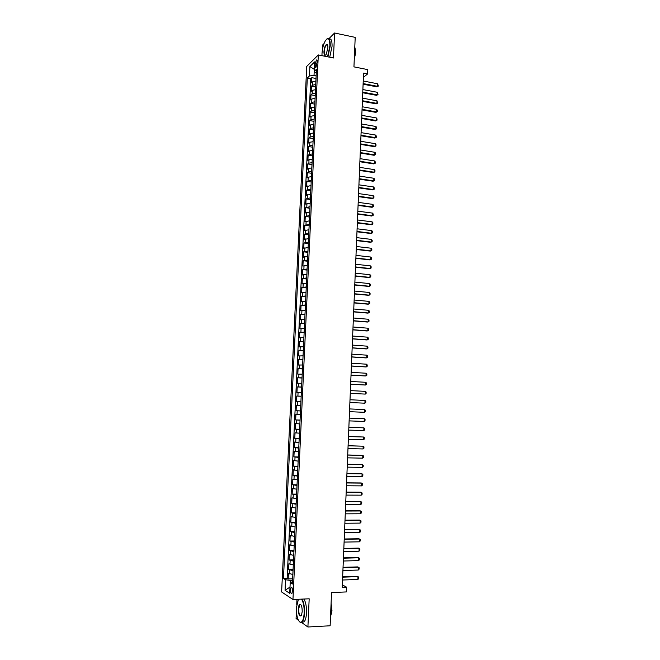 <?xml version="1.0" encoding="UTF-8"?>
<svg xmlns="http://www.w3.org/2000/svg" width="660" height="660" viewBox="0 0 660 660"><rect width="100%" height="100%" fill="white"/><g stroke="black" fill="none" stroke-linecap="round" stroke-linejoin="round"><path stroke-width="0.99" d="M292.528 591.112C292.471 588.308 292.009 587.087 291.134 587.458L290.515 589.834C290.565 592.639 291.027 593.86 291.91 593.488L292.528 591.112M296.967 599.321L296.728 604.403M296.423 611.086L296.076 618.511L298.287 620.095M306.735 66.379L281.614 591.962L292.957 599.494L318.318 54.937L306.735 66.379M324.019 43.609L322.55 45.078L322.303 50.515M301.57 622.454L307.906 627L330.132 625.771L331.551 592.531L346.351 591.938L346.549 587.136L342.317 584.875M318.318 54.937L333.457 57.973L334.579 33L328.853 38.75M334.579 33L355.204 37.372L353.941 66.874L367.801 69.622L367.62 73.92L363.561 73.12L342.218 587.301L346.549 587.136M315.901 81.081L312.7 81.766L311.561 82.805L311.809 77.682L316.016 78.482M315.736 84.521L312.535 85.198L311.404 86.229L315.62 87.013M311.404 86.229L311.157 91.369L312.296 90.354L315.496 89.694M315.092 98.323L311.883 98.959L310.753 99.949L311 94.801L315.224 95.568M314.688 106.969L311.479 107.58L310.349 108.545L310.596 103.389L314.82 104.14M314.284 115.624L311.075 116.226L309.944 117.158L310.183 111.986L314.416 112.728M313.879 124.303L310.67 124.88L309.54 125.779L309.779 120.607L314.02 121.325M313.475 132.998L310.258 133.551L309.127 134.425L309.375 129.236L313.615 129.946M313.063 141.71L309.853 142.238L308.723 143.088L308.962 137.89L313.211 138.583M312.659 150.439L309.441 150.942L308.311 151.759L308.558 146.553L312.807 147.23M312.246 159.184L309.028 159.67L307.898 160.454L308.146 155.24L312.403 155.9M311.842 167.937L308.616 168.407L307.486 169.166L307.733 163.936L311.998 164.579M311.429 176.715L308.203 177.16L307.082 177.895L307.329 172.656L311.594 173.283M311.017 185.51L306.669 186.631L306.916 181.385L311.182 181.995M310.604 194.32L306.248 195.393L306.504 190.138L310.777 190.732M310.192 203.148L305.836 204.171L306.083 198.899L310.365 199.477M309.779 211.992L305.423 212.957L305.671 207.685L309.961 208.246M309.367 220.852L305.011 221.768L305.258 216.48L309.548 217.033M308.954 229.738L304.59 230.596L304.837 225.299L309.136 225.827M308.542 238.631L304.177 239.44L304.425 234.135L308.723 234.647M308.121 247.541L303.757 248.3L304.004 242.979L308.311 243.482M307.7 256.476L303.336 257.177L303.592 251.848L307.898 252.326M307.288 265.419L302.915 266.071L303.171 260.733L307.486 261.195M306.867 274.387L302.495 274.981L302.75 269.635L307.065 270.08M306.446 283.363L302.074 283.907L302.329 278.553L306.652 278.982M306.025 292.363L301.653 292.858L301.909 287.488L306.24 287.9M305.605 301.381L301.232 301.818L301.488 296.439L305.819 296.835M305.184 310.414L300.803 310.794L301.059 305.407L305.399 305.786M304.763 319.465L300.382 319.795L300.638 314.391L304.978 314.762M304.334 328.54L299.953 328.812L300.209 323.4L304.565 323.746M303.913 337.623L299.533 337.837L299.788 332.417L304.144 332.747M303.484 346.731L299.104 346.888L299.359 341.459L303.724 341.773M303.064 355.847L298.675 355.954L298.93 350.518L303.295 350.815M302.635 364.988L298.246 365.046L298.501 359.593L302.874 359.865M302.206 374.146L297.817 374.146L298.072 368.684L302.453 368.94M301.777 383.328L297.388 383.262L297.643 377.792L302.024 378.031M301.348 392.518L296.959 392.403L297.214 386.917L301.603 387.139M300.919 401.734L296.522 401.56L296.786 396.066L301.174 396.272M300.745 405.421L296.348 405.224L296.092 410.734L300.49 410.908M300.316 414.661L295.919 414.406L295.655 419.925L300.061 420.082M299.879 423.91L295.482 423.605L295.226 429.132L299.632 429.272M299.45 433.183L295.053 432.82L294.789 438.356L299.203 438.487M299.013 442.481L294.616 442.052L294.352 447.604L298.774 447.711M298.584 451.786L294.178 451.308L293.914 456.868L298.337 456.959M298.147 461.117L293.741 460.573L293.477 466.15L297.908 466.216M297.709 470.464L293.304 469.862L293.04 475.447L297.47 475.497M297.272 479.828L292.867 479.168L292.603 484.762L297.041 484.803M296.835 489.209L292.421 488.499L292.157 494.101L296.604 494.117M296.389 498.613L291.984 497.838L291.72 503.456L296.167 503.456M295.952 508.035L291.538 507.202L291.274 512.828L295.729 512.812M295.515 517.473L291.101 516.582L290.829 522.217L295.292 522.184M295.07 526.936L290.656 525.979L290.392 531.63L294.855 531.572M294.624 536.407L290.21 535.4L289.946 541.06L294.409 540.986M294.187 545.903L289.765 544.838L289.501 550.506L293.972 550.407M293.741 555.423L289.319 554.293L289.047 559.969L293.535 559.861M293.296 564.952L288.874 563.764L288.601 569.456L293.089 569.324M315.208 63.731L315.117 65.653C315.1 67.163 315.364 67.766 315.925 67.452L317.196 61.801C317.221 60.291 316.948 59.697 316.396 60.01L315.208 63.731L317.08 64.102M292.512 581.757L290.21 582.631L292.405 583.985L316.445 69.3L314.209 71.428L316.264 73.252M290.21 582.631L289.707 593.323L285.054 590.288L285.549 579.76L283.453 578.465L307.312 77.996L309.457 75.95L309.903 66.52L314.663 61.867L314.209 71.428M311.809 77.682L310.777 78.647L287.141 578.341L288.156 578.96L292.644 578.812M292.85 574.505L288.42 573.251L288.156 578.96M293.024 570.685L288.601 569.456M293.469 561.14L289.047 559.969M293.914 551.611L289.501 550.506M294.36 542.107L289.946 541.06M294.805 532.62L290.392 531.63M295.243 523.149L290.829 522.217M295.688 513.694L291.274 512.828M296.125 504.265L291.72 503.456M296.571 494.851L292.157 494.101M297.008 485.455L292.603 484.762M297.445 476.083L293.04 475.447M297.883 466.719L293.477 466.15M298.32 457.38L293.914 456.868M298.757 448.066L294.352 447.604M299.186 438.76L294.789 438.356M299.623 429.478L295.226 429.132M300.052 420.205L295.655 419.925M300.49 410.957L296.092 410.734M296.786 396.066L301.174 396.198M297.214 386.917L301.603 386.999M297.643 377.792L302.033 377.817M298.072 368.684L302.462 368.651M298.501 359.593L302.89 359.502M298.93 350.518L303.32 350.377M299.359 341.459L303.74 341.261M299.788 332.417L304.169 332.17M300.209 323.4L304.59 323.095M300.638 314.391L305.019 314.036M301.059 305.407L305.44 304.994M301.488 296.439L305.861 295.969M301.909 287.488L306.281 286.968M302.329 278.553L306.702 277.976M302.75 269.635L307.123 269.008M303.171 260.733L307.535 260.048M303.592 251.848L307.956 251.113M304.004 242.979L308.368 242.195M304.425 234.135L308.789 233.293M304.837 225.299L309.202 224.408M305.258 216.48L309.614 215.539M305.671 207.685L310.027 206.687M306.083 198.899L310.439 197.851M306.504 190.138L310.852 189.032M306.916 181.385L311.264 180.23M307.329 172.656L308.451 171.905L311.677 171.451M307.733 163.936L308.863 163.16L312.089 162.682M308.146 155.24L309.276 154.432L312.493 153.929M308.558 146.553L309.688 145.72L312.906 145.2M308.962 137.89L310.093 137.024L313.31 136.48M309.375 129.236L310.505 128.345L313.714 127.784M309.779 120.607L310.909 119.683L314.119 119.097M310.183 111.986L311.322 111.037L314.523 110.426M310.596 103.389L311.726 102.407L314.927 101.78M311 94.801L312.13 93.794L315.332 93.142M309.903 66.52L314.308 69.391L314.02 75.413L309.457 75.95M316.14 75.817L314.02 75.413M307.906 627L309.177 598.802L292.957 599.494M363.388 77.368L367.62 73.92M285.054 590.288L290.004 587.103L290.309 580.387L292.578 580.305M310.777 78.647L307.312 77.996M287.141 578.341L283.453 578.465M285.549 579.76L290.309 580.387M363.239 80.999L377.652 83.779L378.337 86.105L376.893 86.84L363.107 84.2M377.652 83.779L377.553 86.336L363.132 83.572M378.337 86.105L376.893 86.84M327.541 56.785L329.893 45.903C329.794 38.668 328.284 36.952 325.355 40.763C323.466 44.195 322.344 48.493 321.998 53.641L321.981 55.671M326.84 38.998L327.046 38.833C329.249 37.669 330.313 40.012 330.239 45.853L327.896 56.859M327.888 47.867L326.221 54.301C324.736 56.215 323.977 55.366 323.936 51.736C324.431 47.173 325.446 44.682 326.989 44.269C327.649 44.583 327.946 45.779 327.888 47.867M327.533 44.872L326.551 44.756C325.322 46.043 324.563 48.353 324.283 51.694C324.233 54.301 324.703 55.407 325.669 55.027M354.808 46.621L355.063 50.96L354.403 56.133M354.981 47.825L355.699 52.445L354.255 59.507M329.117 39.039C331.171 38.28 332.153 40.681 332.062 46.233L329.719 57.222M298.427 599.263L296.414 607.637C296.406 616.333 297.833 621.241 300.696 622.347C302.618 621.852 303.781 618.709 304.177 612.934C304.293 606.557 303.394 601.953 301.463 599.131M301.958 599.107C303.814 602.126 304.673 606.755 304.54 612.983C304.293 617.38 303.501 620.375 302.173 621.967L300.976 622.636L299.376 621.736M302.197 611.581L301.554 615.104C299.681 617.323 298.6 615.268 298.32 608.933C298.518 606.062 299.096 604.494 300.061 604.238C301.48 604.758 302.189 607.208 302.197 611.581M299.78 604.824L300.911 604.774L299.78 604.824L298.675 608.99C298.782 614.039 299.64 616.267 301.257 615.681M330.974 606.037L331.204 611.68L330.52 616.754M331.089 603.339L331.988 610.822L330.512 616.836M303.905 599.024C305.77 602.044 306.636 606.664 306.504 612.892C306.257 617.281 305.464 620.276 304.128 621.868L301.925 622.207M362.885 89.562L377.314 92.293L377.998 94.611L376.546 95.337L362.752 92.755M377.314 92.293L377.215 94.85L362.777 92.136M377.998 94.611L376.546 95.337M362.522 98.142L376.975 100.815L377.66 103.125L376.208 103.851L362.389 101.318M376.975 100.815L376.868 103.372L362.414 100.724M377.66 103.125L376.208 103.851M362.167 106.738L376.629 109.354L377.371 110.377L377.322 111.664L375.87 112.381L362.035 109.898M376.629 109.354L376.53 111.919L362.06 109.321M377.322 111.664L375.87 112.381M361.812 115.351L376.291 117.917L377.025 118.932L376.975 120.211L375.524 120.937L361.68 118.503M376.291 117.917L376.192 120.483L361.705 117.934M376.975 120.211L375.524 120.937M361.449 123.981L375.952 126.489L376.687 127.495L376.637 128.782L375.185 129.5L361.325 127.116M375.952 126.489L375.845 129.063L361.342 126.571M376.637 128.782L375.185 129.5M361.094 132.619L375.606 135.077L376.349 136.075L376.291 137.362L374.839 138.08L360.962 135.754M375.606 135.077L375.507 137.651L360.987 135.218M376.291 137.362L374.839 138.08M360.731 141.281L375.26 143.682L376.002 144.672L375.952 145.959L374.5 146.668L360.608 144.4M375.26 143.682L375.161 146.264L360.624 143.88M375.952 145.959L374.5 146.668M360.376 149.96L374.921 152.303L375.664 153.285L375.606 154.572L374.154 155.281L360.245 153.062M374.921 152.303L374.814 154.894L360.269 152.567M375.606 154.572L374.154 155.281M360.013 158.648L374.575 160.941L375.317 161.914L375.268 163.21L373.808 163.911L359.882 161.741M374.575 160.941L374.467 163.531L359.906 161.263M375.268 163.21L373.808 163.911M359.65 167.359L374.228 169.595L374.971 170.552L374.921 171.856L373.461 172.557L359.527 170.445M374.228 169.595L374.121 172.194L359.543 169.975M374.921 171.856L373.461 172.557M359.287 176.088L373.882 178.266L374.624 179.215L374.575 180.518L373.114 181.219L359.164 179.157M373.882 178.266L373.774 180.865L359.18 178.712M374.575 180.518L373.114 181.219M358.924 184.833L373.535 186.945L374.278 187.894L374.228 189.197L372.768 189.898L358.801 187.886M373.535 186.945L373.428 189.56L358.817 187.456M374.228 189.197L372.768 189.898M358.561 193.586L373.189 195.649L373.939 196.589L373.882 197.893L372.421 198.586L358.438 196.639M373.189 195.649L373.082 198.264L358.454 196.218M373.882 197.893L372.421 198.586M358.198 202.364L372.842 204.369L373.585 205.301L373.535 206.605L372.075 207.298L358.075 205.4M372.842 204.369L372.735 206.993L358.091 205.004M357.835 211.159L372.487 213.106L373.238 214.03L373.189 215.333L371.728 216.026L357.712 214.178M372.487 213.106L372.388 215.729L357.72 213.799M357.464 219.97L372.141 221.859L372.892 222.766L372.842 224.087L371.374 224.771L357.34 222.981M372.141 221.859L372.034 224.491L357.357 222.61M357.101 228.789L371.795 230.629L372.545 231.528L372.487 232.848L371.027 233.524L356.977 231.792M371.795 230.629L371.687 233.261L356.994 231.446M356.738 237.633L371.44 239.415L372.19 240.306L372.141 241.626L370.673 242.302L356.614 240.62M371.44 239.415L371.332 242.055L356.623 240.289M356.367 246.493L371.093 248.218L371.844 249.1L371.795 250.421L370.326 251.097L356.243 249.472M371.093 248.218L370.986 250.858L356.26 249.158M355.996 255.37L370.738 257.037L371.489 257.911L371.44 259.231L369.971 259.908L355.872 258.332M370.738 257.037L370.631 259.685L355.888 258.043M355.633 264.264L370.384 265.873L371.143 266.739L371.085 268.059L369.616 268.736L355.509 267.217M370.384 265.873L370.276 268.529L355.517 266.937M355.262 273.182L370.029 274.725L370.788 275.583L370.738 276.911L369.262 277.571L355.138 276.119M370.029 274.725L369.922 277.382L355.146 275.855M354.89 282.109L369.674 283.594L370.433 284.443L370.384 285.772L368.907 286.432L354.766 285.029M369.674 283.594L369.575 286.259L354.775 284.79M354.519 291.052L369.32 292.479L370.087 293.32L370.029 294.649L368.552 295.309L354.395 293.964M369.32 292.479L369.221 295.152L354.403 293.741M354.148 300.011L368.965 301.381L369.732 302.214L369.674 303.55L368.197 304.202L354.024 302.915M368.965 301.381L368.858 304.062L354.032 302.709M353.768 308.995L368.61 310.307L369.377 311.124L369.32 312.46L367.843 313.12L353.653 311.883M368.61 310.307L368.503 312.988L353.661 311.693M353.397 317.996L368.255 319.242L369.014 320.05L368.965 321.395L367.488 322.047L353.281 320.867M368.255 319.242L368.148 321.932L353.29 320.694M353.026 327.005L367.9 328.201L368.659 329.002L368.61 330.346L367.125 330.99L352.902 329.868M367.9 328.201L367.793 330.891L352.91 329.711M352.646 336.039L367.537 337.169L368.305 337.961L368.247 339.306L366.77 339.95L352.531 338.885M367.537 337.169L367.43 339.867L352.539 338.753M352.275 345.089L367.183 346.162L367.95 346.945L367.892 348.29L366.407 348.934L352.159 347.927M367.183 346.162L367.075 348.859L352.159 347.812M351.895 354.156L366.82 355.162L367.587 355.938L367.537 357.291L366.052 357.926L351.78 356.977M366.82 355.162L366.712 357.868L351.788 356.878M351.524 363.239L366.465 364.188L367.232 364.955L367.174 366.308L365.689 366.943L351.4 366.052M366.465 364.188L366.349 366.902L351.409 365.97M351.145 372.347L366.102 373.23L366.869 373.989L366.82 375.342L365.326 375.969L351.029 375.144M366.102 373.23L365.995 375.944L351.029 375.078M350.765 381.463L365.739 382.288L366.506 383.039L366.457 384.392L364.963 385.019L350.65 384.252M365.739 382.288L365.632 385.011L350.65 384.202M365.376 391.363L366.151 392.106L366.094 393.467L365.269 394.094L350.27 393.376L365.269 394.094L365.376 391.363L350.386 390.604M365.013 400.463L365.788 401.189L365.731 402.55L364.906 403.194L349.891 402.517L364.906 403.194L365.013 400.463L350.006 399.754M364.543 412.31L364.65 409.571L349.627 408.928L364.65 409.571L365.425 410.289L365.368 411.659L364.543 412.31L349.511 411.683M349.239 418.118L364.287 418.704L365.062 419.405L365.005 420.775L364.18 421.443L349.123 420.882M364.18 421.443L364.287 418.704L349.247 418.102M348.859 427.334L363.924 427.845L364.7 428.546L364.642 429.916L363.808 430.592L348.744 430.097M363.808 430.592L363.924 427.845L348.859 427.292M348.48 436.557L363.553 437.011L364.328 437.704L364.279 439.073L363.445 439.766L348.364 439.329M363.445 439.766L363.553 437.011L348.48 436.499M348.092 445.805L363.19 446.193L363.965 446.869L363.916 448.247L363.074 448.957L347.977 448.577M363.074 448.957L363.19 446.193L348.092 445.723M347.704 455.07L362.818 455.4L363.602 456.06L363.545 457.446L362.711 458.156L347.589 457.85M362.711 458.156L362.818 455.4L347.713 454.971M347.325 464.351L362.455 464.615L363.231 465.275L363.182 466.653L362.34 467.387L347.209 467.14M362.34 467.387L362.455 464.615L347.325 464.236M346.937 473.649L362.084 473.847L362.868 474.499L362.81 475.885L361.977 476.627L346.822 476.446M361.977 476.627L362.084 473.847L361.424 473.707L346.945 473.509M346.549 482.963L361.713 483.103L362.497 483.739L362.439 485.133L361.606 485.884L346.434 485.768M361.606 485.884L361.713 483.103L361.053 482.947L346.558 482.815M346.162 492.302L361.342 492.377L362.125 493.004L362.076 494.398L361.234 495.165L346.046 495.107M361.234 495.165L361.342 492.377L360.682 492.203L346.17 492.129M345.774 501.658L360.971 501.666L361.762 502.285L361.705 503.679L360.863 504.454L345.659 504.471M360.863 504.454L360.971 501.666L360.31 501.476L345.782 501.468M345.386 511.03L360.599 510.972L361.391 511.582L361.334 512.977L360.492 513.769L345.271 513.843M360.492 513.769L360.599 510.972L359.939 510.766L345.394 510.815M344.998 520.427L360.228 520.303L361.02 520.897L360.962 522.299L360.121 523.108L344.875 523.24M360.121 523.108L360.228 520.303L359.568 520.08L345.007 520.187M344.602 529.832L359.857 529.65L360.649 530.236L360.591 531.638L359.741 532.455L344.487 532.661M359.741 532.455L359.857 529.65L359.197 529.403L344.619 529.584M344.215 539.261L359.486 539.014L360.277 539.591L360.22 540.994L359.37 541.827L344.099 542.091M359.37 541.827L359.486 539.014L358.817 538.75L344.223 538.989M343.819 548.707L359.106 548.394L359.898 548.955L359.849 550.366L358.999 551.207L343.703 551.545M358.999 551.207L359.106 548.394L358.446 548.122L343.835 548.419M343.431 558.178L358.735 557.791L359.527 558.352L359.469 559.762L358.619 560.612L343.307 561.016M358.619 560.612L358.735 557.791L358.066 557.502L343.439 557.865M343.035 567.658L358.355 567.212L359.155 567.757L359.098 569.167L358.248 570.042L342.92 570.512M358.248 570.042L358.355 567.212L357.695 566.907L343.051 567.328M342.639 577.162L357.984 576.65L358.776 577.187L358.718 578.597L357.868 579.48L342.524 580.016M357.868 579.48L357.984 576.65L357.316 576.32L342.655 576.815M312.535 85.198L312.7 81.766M289.534 573.911L289.715 570.091M289.979 564.382L290.161 560.579M290.433 554.87L290.606 551.075M290.878 545.383L291.052 541.596M291.324 535.912L291.497 532.133M291.769 526.465L291.943 522.687M292.215 517.028L292.388 513.265M292.652 507.614L292.834 503.852M293.098 498.217L293.271 494.472M293.535 488.845L293.716 485.1M293.98 479.482L294.154 475.744M294.418 470.143L294.591 466.414M294.855 460.82L295.028 457.099M295.292 451.522L295.465 447.802M295.729 442.233L295.903 438.529M296.167 432.968L296.34 429.264M296.604 423.72L296.777 420.024M297.033 414.488L297.214 410.8M297.47 405.273L297.643 401.593M297.899 396.082L298.072 392.411M298.337 386.9L298.51 383.237M298.765 377.743L298.939 374.088M299.195 368.602L299.368 364.955M299.623 359.477L299.797 355.839M300.052 350.377L300.226 346.739M300.481 341.286L300.655 337.656M300.911 332.219L301.075 328.597M301.331 323.161L301.504 319.547M301.76 314.127L301.933 310.522M302.181 305.11L302.354 301.504M302.61 296.109L302.775 292.512M303.031 287.125L303.196 283.536M303.451 278.165L303.625 274.576M303.872 269.214L304.046 265.642M304.293 260.279L304.466 256.715M304.714 251.369L304.879 247.805M305.135 242.467L305.299 238.92M305.547 233.59L305.72 230.043M305.968 224.73L306.133 221.191M306.38 215.886L306.553 212.347M306.801 207.05L306.966 203.527M307.213 198.239L307.378 194.716M307.626 189.445L307.791 185.93M308.038 180.667L308.203 177.16M308.451 171.905L308.616 168.407M308.863 163.16L309.028 159.67M309.276 154.432L309.441 150.942M309.688 145.72L309.853 142.238M310.093 137.024L310.258 133.551M310.505 128.345L310.67 124.88M310.909 119.683L311.075 116.226M311.322 111.037L311.479 107.58M311.726 102.407L311.883 98.959M312.13 93.794L312.296 90.354M316.717 65.967L315.117 65.653M291.769 587.433L291.134 587.458M316.965 60.118L316.396 60.01M326.551 44.756L327.575 44.962M304.128 621.868L302.173 621.967"/></g></svg>
